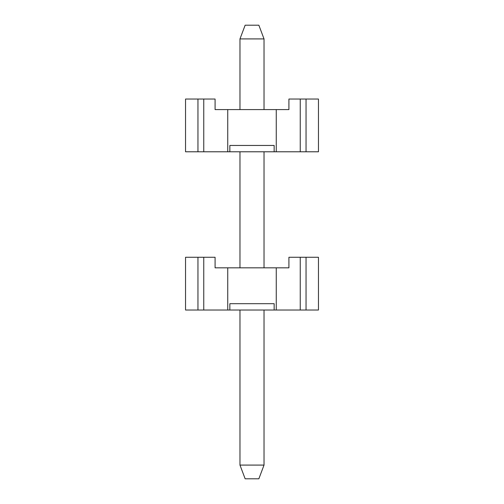 <?xml version="1.0" encoding="UTF-8"?>
<svg xmlns="http://www.w3.org/2000/svg" width="504" height="504" viewBox="0 0 504 504"><rect width="100%" height="100%" fill="white"/><g stroke="black" fill="none" stroke-linecap="round" stroke-linejoin="round"><path stroke-width="0.76" d="M288.918 257.273L318.459 257.273L318.459 310.017L185.541 310.017L227.739 310.017L227.739 267.826L288.918 267.826L276.261 267.826L276.261 310.017L300.245 310.017L300.245 257.273L288.918 257.273L288.918 267.826L288.918 257.273M185.541 257.273L215.082 257.273L203.755 257.273L203.755 310.017L203.755 257.273L197.952 257.273L197.952 310.017L197.952 257.273L185.541 257.273L185.541 310.017L185.541 257.273M215.082 267.826L227.739 267.826L215.082 267.826L215.082 257.273L215.082 267.826M274.151 310.017L274.151 303.692L229.849 303.692L229.849 310.017L276.261 310.017L276.261 267.826L227.739 267.826L227.739 310.017L229.849 310.017L229.849 303.692L274.151 303.692L274.151 310.017M318.459 257.273L306.048 257.273L306.048 310.017L318.459 310.017L318.459 257.273M306.048 257.273L300.245 257.273L300.245 310.017L306.048 310.017L306.048 257.273M229.849 303.692L274.151 303.692M245.146 25.2L258.854 25.2L245.146 25.2L239.973 38.915L245.146 25.2M239.973 465.085L239.973 310.017L239.973 465.085L245.146 478.8L239.973 465.085L264.027 465.085L239.973 465.085M239.973 267.826L239.973 151.786L239.973 267.826M239.973 109.588L239.973 38.915L239.973 109.588M258.854 478.8L245.146 478.8L258.854 478.8L264.027 465.085L264.027 310.017L264.027 465.085L258.854 478.8M264.027 267.826L264.027 151.786L264.027 267.826M264.027 109.588L264.027 38.915L239.973 38.915L264.027 38.915L258.854 25.2L264.027 38.915L264.027 109.588M288.918 99.042L318.459 99.042L318.459 151.786L185.541 151.786L227.739 151.786L227.739 109.588L288.918 109.588L276.261 109.588L276.261 151.786L300.245 151.786L300.245 99.042L288.918 99.042L288.918 109.588L288.918 99.042M185.541 99.042L215.082 99.042L203.755 99.042L203.755 151.786L203.755 99.042L197.952 99.042L197.952 151.786L197.952 99.042L185.541 99.042L185.541 151.786L185.541 99.042M215.082 109.588L227.739 109.588L215.082 109.588L215.082 99.042L215.082 109.588M274.151 151.786L274.151 145.454L229.849 145.454L229.849 151.786L276.261 151.786L276.261 109.588L227.739 109.588L227.739 151.786L229.849 151.786L229.849 145.454L274.151 145.454L274.151 151.786M318.459 99.042L306.048 99.042L306.048 151.786L318.459 151.786L318.459 99.042M306.048 99.042L300.245 99.042L300.245 151.786L306.048 151.786L306.048 99.042M229.849 145.454L274.151 145.454"/></g></svg>
